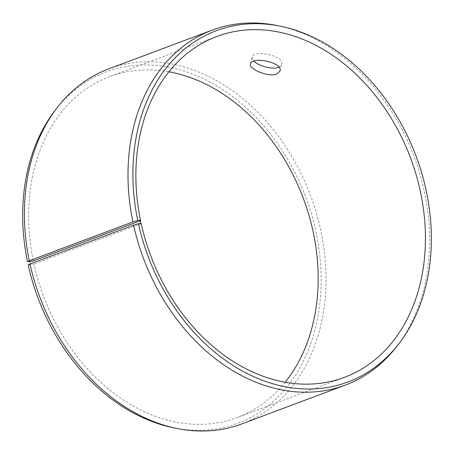<?xml version="1.0" encoding="UTF-8"?>
<svg xmlns="http://www.w3.org/2000/svg" width="454" height="454" viewBox="0 0 454 454"><rect width="100%" height="100%" fill="white"/><g stroke="black" fill="none" stroke-linecap="round" stroke-linejoin="round"><path stroke-width="0.34" stroke-dasharray="2.27 1.7" d="M33.301 260.863A181.98 138.788 -110.5 0 1 109.516 76.698A181.98 138.788 -110.5 0 1 168.848 71.789M285.191 382.211A181.98 138.788 -110.5 0 1 237.249 417.504A181.98 138.788 -110.5 0 1 33.959 263.944L28.205 265.011M29.958 261.595L30.634 264.716M54.962 110.555A187.576 143.055 -110.5 0 1 305.871 197.45A187.576 143.055 -110.5 0 1 173.882 427.844M108.693 68.912A189.562 144.571 -110.5 0 1 310.598 195.674A189.562 144.571 -110.5 0 1 241.749 423.917M276.832 25.486A189.562 144.571 -110.5 0 1 414.196 156.846A189.562 144.571 -110.5 0 1 397.012 346.135M141.234 223.737L33.959 263.944M278.841 67.164L281.554 64.349C284.669 55.348 252.963 49.486 252.061 57.289L253.848 61.176M216.791 36.496L109.516 76.698M344.524 377.302L237.249 417.504M279.959 71.028L281.554 64.349M250.46 63.969L252.061 57.289"/><path stroke-width="0.68" d="M33.301 260.863L27.524 261.833A187.576 143.055 -110.5 0 1 54.962 110.555L57.034 107.865A189.562 144.571 -110.5 0 1 108.693 68.912L212.296 30.083A189.562 144.571 -110.5 0 1 276.832 25.486L280.163 26.156A187.576 143.055 -110.5 0 1 416.085 156.142A187.576 143.055 -110.5 0 1 399.077 343.445A187.576 143.055 -110.5 0 1 252.696 376.207A187.576 143.055 -110.5 0 1 138.419 223.703L140.848 223.408L141.234 223.737A181.98 138.788 -110.5 0 0 344.524 377.302A181.98 138.788 -110.5 0 0 410.62 158.191A181.98 138.788 -110.5 0 0 216.791 36.496A181.98 138.788 -110.5 0 0 140.575 220.655L33.301 260.863M168.848 71.789A181.98 138.788 -110.5 0 1 303.346 198.392A181.98 138.788 -110.5 0 1 285.191 382.211M399.077 343.445L397.012 346.135A189.562 144.571 -110.5 0 1 345.346 385.088L241.749 423.917A189.562 144.571 -110.5 0 1 177.208 428.514L173.882 427.844A187.576 143.055 -110.5 0 1 28.205 265.011L29.987 263.956L133.59 225.127L138.419 223.703M27.524 261.833L29.3 260.744A189.562 144.571 -110.5 0 1 57.034 107.865M177.208 428.514A189.562 144.571 -110.5 0 1 29.987 263.956M29.3 260.744L132.903 221.915L137.738 220.525A187.576 143.055 -110.5 0 1 280.163 26.156M132.903 221.915A189.562 144.571 -110.5 0 1 212.296 30.083M345.346 385.088A189.562 144.571 -110.5 0 1 133.59 225.127M137.738 220.525L140.178 220.286L140.848 223.408M140.178 220.286L140.575 220.655M276.809 74.025C268.654 77.486 248.378 69.036 250.46 63.969C251.363 56.182 283.086 61.988 279.959 71.028L276.809 74.025M253.848 61.176C258.462 65.813 272.372 69.888 278.41 67.34L278.841 67.164"/></g></svg>
